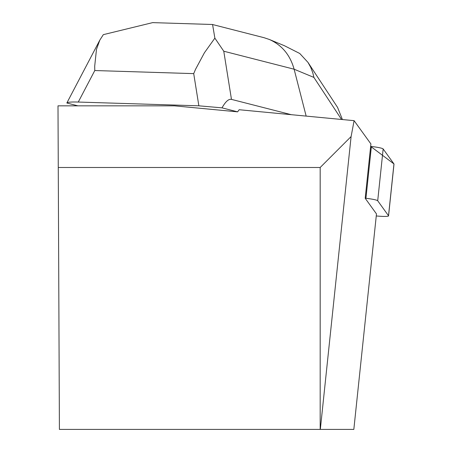 <?xml version="1.0" encoding="UTF-8"?>
<svg xmlns="http://www.w3.org/2000/svg" width="452" height="452" viewBox="0 0 452 452"><rect width="100%" height="100%" fill="white"/><g stroke="black" fill="none" stroke-linecap="round" stroke-linejoin="round"><path stroke-width="0.68" d="M376.262 215.949A13.097 1.362 -174 0 0 388.556 215.875A13.097 1.362 -174 0 0 388.511 215.745L377.708 200.767A13.097 1.362 -174 0 0 365.934 198.292L365.199 198.208M388.511 215.745L393.958 163.929L370.646 146.397L371.38 146.482A13.097 1.362 6 0 1 383.155 148.957L393.958 163.929A13.097 1.362 6 0 1 394.003 164.065A13.097 1.362 6 0 1 393.935 164.183M237.616 111.847L239.17 109.729L354.097 120.661L351.102 136.56L320.174 167.494L58.268 167.494L57.997 105.836L174.415 105.836L237.616 111.847L222.017 107.853C225.52 101.587 228.667 98.762 231.469 99.383L223.768 51.217L294.116 69.212C290.133 54.946 281.862 45.025 269.302 39.454L263.979 37.674M58.268 167.494L59.41 429.4L353.831 429.4L376.476 213.932L365.193 198.292L370.906 143.951L354.097 120.661M320.174 429.4L320.174 167.494M351.102 136.56L320.327 429.4M212.118 24.481L212.564 24.481L214.869 38.137L204.417 52.765L195.518 69.354L193.71 73.625L198.857 105.813L78.269 102.05C71.054 101.853 67.252 102.175 66.856 103.011L77.891 105.836M291.308 114.689L231.469 99.383M198.857 105.813L222.017 107.853M342.418 119.548L337.559 107.39L308.072 62.54M306.151 116.102L294.116 69.212L313.897 77.416L312.795 72.817L310.744 67.382L307.97 62.387L299.766 53.494L284.444 45.725M78.269 102.05L94.79 70.535L94.7 66.207L96.474 49.392L99.807 40.143L103.322 34.651L152.765 22.6L154.85 22.696M214.869 38.137L223.768 51.217M365.934 198.292L371.38 146.482M383.155 148.957L377.708 200.767M94.79 70.535L193.71 73.625M313.897 77.416L341.542 119.464M388.556 215.875L394.003 164.065M212.333 24.487L152.759 22.628M66.936 102.824L99.66 40.42M263.827 37.64L212.553 24.521M284.574 45.782L269.437 39.51"/></g></svg>
